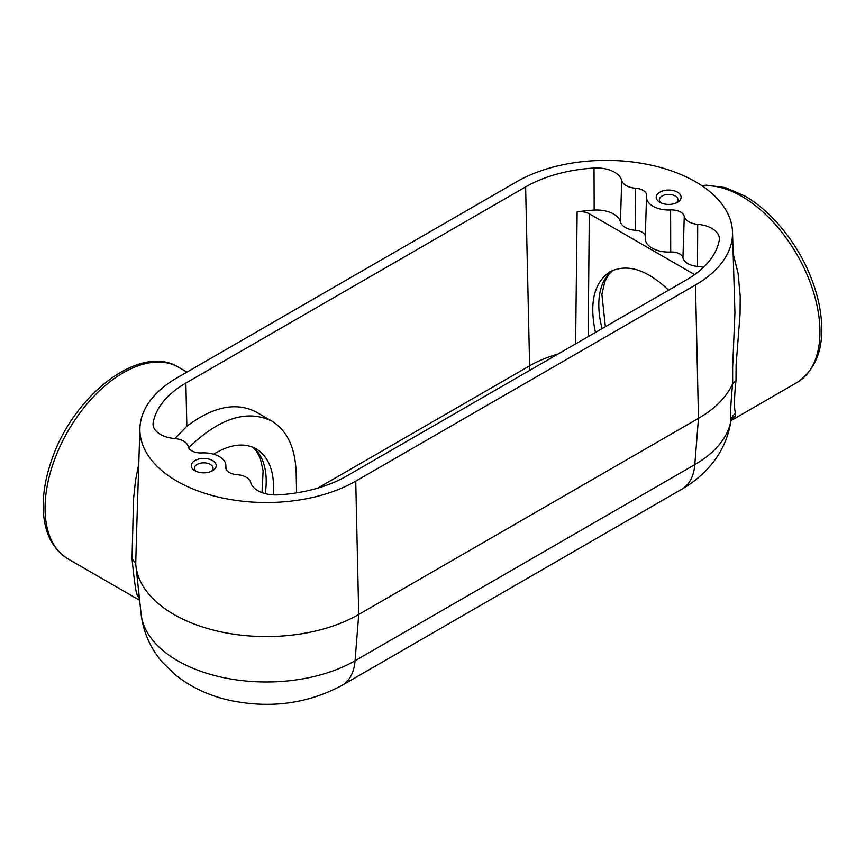 <?xml version="1.0" encoding="UTF-8"?>
<svg xmlns="http://www.w3.org/2000/svg" width="865" height="865" viewBox="0 0 865 865"><rect width="100%" height="100%" fill="white"/><g stroke="black" fill="none" stroke-linecap="round" stroke-linejoin="round"><path stroke-width="1.3" d="M731.163 420.65L730.849 421.104C730.211 414.659 730.817 402.203 732.655 383.725M135.719 563.212L135.729 563.418A130.658 75.439 0 0 0 135.924 565.818A130.658 75.439 0 0 0 220.099 631.699A130.658 75.439 0 0 0 358.726 614.485L698.477 418.336A130.658 75.439 0 0 0 732.666 383.703L732.633 367.625L734.926 312.784L732.504 232.015A126.441 72.995 0 0 0 653.389 165.669A126.441 72.995 0 0 0 516.675 181.747L176.925 377.897A126.441 72.995 0 0 0 139.914 428.164A126.441 72.995 0 0 0 216.866 496.705A126.441 72.995 0 0 0 355.742 481.135L695.492 284.985A126.441 72.995 0 0 0 732.504 232.015M225.841 468.311L225.797 466.765A12.64 7.298 180 0 0 225.743 467.543A12.64 7.298 180 0 0 236.902 474.658A15.808 9.126 0 0 1 250.688 482.411A25.29 14.597 0 0 0 278.4 494.845A113.802 65.697 0 0 0 346.8 475.977L686.551 279.828A113.802 65.697 0 0 0 719.237 240.329A25.29 14.597 0 0 0 719.377 239.054A25.29 14.597 0 0 0 697.698 224.338A15.808 9.126 180 0 1 684.269 216.38A12.64 7.298 0 0 0 670.602 209.957A22.122 12.77 180 0 1 646.544 197.004A22.122 12.77 180 0 1 646.62 196.117A12.64 7.298 0 0 0 646.674 195.62A12.64 7.298 0 0 0 635.515 188.235A15.808 9.126 180 0 1 621.73 180.471A25.29 14.597 0 0 0 594.028 168.037A113.802 65.697 0 0 0 525.617 186.916L185.867 383.065A113.802 65.697 0 0 0 153.181 422.553A25.29 14.597 0 0 0 153.04 424.369A25.29 14.597 0 0 0 174.719 438.555A15.808 9.126 0 0 1 188.159 446.513A12.64 7.298 180 0 0 201.815 452.925A22.122 12.77 0 0 1 225.873 465.413L225.981 468.819M188.613 447.778C219.407 418.065 247.131 409.167 271.783 421.06L256.137 412.021C236.264 401.749 213.158 406.485 186.84 426.25L174.871 438.566M575.603 343.881L577.128 211.914A112.472 64.94 180 0 1 594.168 210.098A23.96 13.84 180 0 1 620.421 221.873L621.73 180.471M136.67 529.326L135.729 563.407M659.865 202.313A12.445 7.179 0 0 0 677.468 202.313A12.445 7.179 0 0 0 677.468 192.16A12.445 7.179 0 0 0 659.865 192.16A12.445 7.179 0 0 0 659.865 202.313L659.865 202.313M194.949 470.733A12.445 7.179 0 0 0 212.552 470.733A12.445 7.179 0 0 0 212.552 460.569A12.445 7.179 0 0 0 194.949 460.569A12.445 7.179 0 0 0 194.949 470.733L194.949 470.733M225.797 466.765A22.122 12.77 0 0 0 225.873 465.413M733.206 253.899L738.115 273.491L740.213 296.338L740.062 314.06L736.104 365.052L735.996 380.611C734.115 398.03 733.974 408.896 735.574 413.232L735.196 416L730.947 421.071M694.649 274.627L589.314 213.806L588.178 336.615M668.613 290.175C646.869 269.491 627.32 263.349 609.987 271.751C594.006 282.585 589.152 302.815 595.444 332.43M646.544 197.004L645.225 238.275A23.452 13.537 180 0 0 670.721 252.018A11.321 6.531 180 0 1 682.95 257.759A17.127 9.893 180 0 0 697.514 266.388A23.96 13.84 180 0 1 703.472 267.35M620.421 221.873A17.127 9.893 180 0 0 635.364 230.285A11.321 6.531 180 0 1 645.29 236.102M577.128 211.914A12.64 7.298 180 0 1 589.314 213.806M271.783 421.06C287.115 430.478 295.235 447.638 296.144 472.539L296.598 492.855M213.655 454.222L216.455 452.525C231.744 443.994 245.022 442.772 256.278 448.87C269.22 457.088 274.897 472.42 273.297 494.867M139.47 598.84L136.605 593.758C135.189 587.162 133.664 575.495 132.021 558.736L133.567 498.781L135.524 480.41L138.768 463.889M136.605 593.758A12.64 11.656 161.7 0 1 139.189 596.234M135.729 563.418L132.021 558.736M695.492 284.985L698.477 418.336L694.811 464.602A63.221 36.503 60 0 1 681.89 489.136L342.14 685.285A63.221 36.503 -120 0 0 355.061 660.752L694.811 464.602A125.479 72.444 180 0 0 730.849 421.104A12.64 12.132 -179.5 0 1 735.574 413.232M735.196 416A12.64 12.034 25.5 0 0 731.174 420.639M732.666 383.703L735.996 380.611M676.192 202.951A9.31 5.374 0 0 0 677.976 199.826A9.31 5.374 0 0 0 675.251 195.998A9.31 5.374 0 0 0 665.088 194.841A9.31 5.374 0 0 0 659.357 199.826A9.31 5.374 0 0 0 661.141 202.951M211.276 471.371A9.31 5.374 0 0 0 213.06 468.235A9.31 5.374 0 0 0 210.336 464.408A9.31 5.374 0 0 0 200.172 463.251A9.31 5.374 0 0 0 194.441 468.235A9.31 5.374 0 0 0 196.225 471.371M153.3 426.186L153.181 422.553M186.84 426.25L185.867 383.065M558.022 354.034A108.136 62.431 180 0 0 529.618 365.808L525.617 186.916M594.168 210.098L594.028 168.037M342.14 685.285C308.762 703.234 272.475 708.5 233.301 701.072C211.19 696.758 191.792 687.945 175.098 674.646L162.231 662.071C150.359 648.242 143.309 632.229 141.103 614.009A125.479 72.444 180 0 0 221.927 677.284A125.479 72.444 180 0 0 355.061 660.752L358.726 614.485L355.742 481.135M702.153 185.91A110.633 63.88 60 0 1 741.727 196.344A110.633 63.88 60 0 1 814.008 293.841A110.633 63.88 60 0 1 797.043 382.492L732.331 419.86M529.91 370.263A50.581 29.205 -120 0 1 529.618 365.808L317.758 488.13M670.721 252.018L670.602 209.957M635.364 230.285L635.515 188.235M697.514 266.388L697.698 224.338M682.95 257.759L684.269 216.38M139.622 600.256L67.967 558.887A110.633 63.88 -60 0 1 48.916 477.988A110.633 63.88 -60 0 1 111.25 380.762A110.633 63.88 -60 0 1 178.601 367.257L186.981 372.101M612.669 270.399A78.802 45.499 -120 0 0 602.105 328.581M265.263 493.623A78.802 45.499 120 0 0 252.915 447.216M141.103 614.009L135.924 565.818M139.914 428.164L136.648 530.213M681.89 489.136C693.146 482.713 702.899 474.593 711.138 464.786C721.54 452.309 728.092 438.004 730.795 421.871M67.967 558.887C52.289 549.037 44.05 532.332 43.25 508.761C42.861 493.645 45.575 477.664 51.403 460.818C72.638 395.9 139.611 342.908 178.601 367.257M701.742 185.629L706.391 185.186L725.313 187.575L744.895 196.031C756.605 202.843 767.677 212.109 778.1 223.819C798.373 247.131 811.9 273.254 818.679 302.177C826.594 340.356 819.393 367.128 797.043 382.492M262.03 492.607L263.122 470.809L260.214 458.082L256.354 451.011L252.688 447.129M612.852 270.312L608.603 274.692L604.765 281.785L601.889 294.435L605.381 326.689"/></g></svg>
